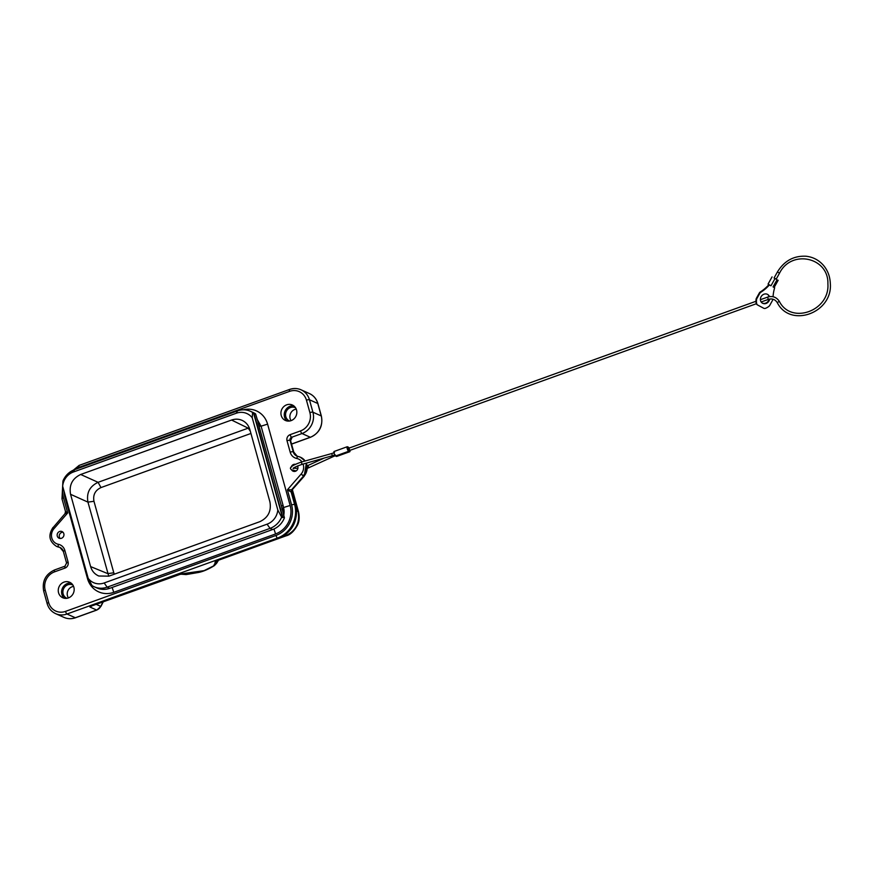 <?xml version="1.0" encoding="UTF-8"?>
<svg xmlns="http://www.w3.org/2000/svg" width="874" height="874" viewBox="0 0 874 874"><rect width="100%" height="100%" fill="white"/><g stroke="black" fill="none" stroke-linecap="round" stroke-linejoin="round"><path stroke-width="1.31" d="M109.72 588.311L107.141 587.164A19.37 17.95 114.1 0 1 94.206 586.771A19.37 17.95 114.1 0 1 92.032 585.591L88.219 578.402A15.885 14.716 114.1 0 0 104.159 582.969L107.141 587.164L270.055 528.377L272.633 529.535L109.72 588.311A19.37 17.95 114.1 0 1 96.785 587.918L94.206 586.771M231.577 420.044C235.357 418.744 238.995 418.908 242.491 420.547C246.173 422.437 248.631 425.452 249.866 429.593L269.913 501.894C271.519 511.104 268.143 517.714 259.775 521.702L108.889 576.152L98.784 576.01C94.676 574.207 91.945 571.072 90.601 566.592L70.554 494.302C68.937 485.081 72.324 478.482 80.692 474.484L231.577 420.044L248.194 428.151L249.243 427.812M243.267 409.83A22.615 20.954 -65.9 0 1 267.597 424.141L290.146 505.478A22.615 20.954 114.1 0 1 275.583 533.938L113.762 592.332A22.615 20.954 114.1 0 1 87.498 578.599L64.949 497.262L65.637 496.978M88.219 578.402L62.655 486.206A15.885 14.716 114.1 0 1 73.394 472.004L236.297 413.227A15.885 14.716 114.1 0 1 252.236 417.794L277.812 509.99L281.625 517.179L282.542 517.594A19.37 17.95 114.1 0 0 282.75 517.058L284.421 517.812L281.603 506.669L257.983 422.503M284.421 517.812A19.37 17.95 114.1 0 1 272.633 529.535M92.764 605.573L180.689 574.152M64.25 598.231A8.653 8.019 114.1 0 1 61.89 594.396A8.653 8.019 114.1 0 1 71.045 583.078M58.558 592.769A8.478 7.855 114.1 0 1 60.962 584.04A8.478 7.855 114.1 0 1 69.374 582.139A8.478 7.855 114.1 0 1 73.875 587.252A8.478 7.855 114.1 0 1 71.209 596.221A8.478 7.855 114.1 0 1 62.447 597.597A8.478 7.855 114.1 0 1 58.558 592.769M277.812 509.99A15.885 14.716 114.1 0 1 267.073 524.182L104.159 582.969M64.13 491.527A22.615 20.954 -65.9 0 0 64.949 497.262M63.835 533.708A3.638 3.365 -65.9 0 0 58.35 532.277A3.638 3.365 -65.9 0 0 59.071 538.209A3.638 3.365 -65.9 0 0 63.835 533.708M301.388 462.073L301.377 462.04C292.386 465.208 288.933 467.634 291.02 469.327L291.621 469.884A3.638 3.365 -65.9 0 0 297.029 470.168A3.638 3.365 -65.9 0 0 297.521 465.94M295.248 464.312A3.638 3.365 -65.9 0 0 291.206 467.306M281.231 415.5A8.478 7.855 114.1 0 1 283.624 406.771A8.478 7.855 114.1 0 1 292.036 404.87A8.478 7.855 114.1 0 1 296.537 409.972A8.478 7.855 114.1 0 1 293.872 418.952A8.478 7.855 114.1 0 1 285.11 420.328A8.478 7.855 114.1 0 1 281.231 415.5M62.994 532.233A3.638 3.365 -65.9 0 0 60.197 538.471M62.655 486.206L62.994 480.875A19.37 17.95 114.1 0 1 74.563 469.677L237.477 410.889A19.37 17.95 -65.9 0 1 250.412 411.283A19.37 17.95 -65.9 0 1 252.586 412.462L253.504 412.867L282.542 517.594M53.205 527.448L65.004 513.672L67.691 512.94L65.495 511.465L61.988 498.814L62.884 481.618M259.054 425.332L255.601 413.905A19.37 17.95 -65.9 0 0 252.99 412.441L250.412 411.283M108.747 576.195L87.946 502.124C86.318 492.903 89.705 486.305 98.085 482.317L80.692 474.484M47.294 603.726A2.425 0.612 -15.5 0 1 47.141 603.584A2.425 0.612 -15.5 0 1 48.649 602.557A14.53 13.46 114.1 0 0 65.528 611.385A2.425 0.677 70.2 0 0 66.981 614.018L75.306 617.743L96.643 610.041L89.913 607.026L94.184 604.677M179.192 574.404L124.72 594.003M296.592 510.711L298.504 511.782C299.651 517.211 299.29 521.702 297.433 525.241C294.046 531.294 290.299 534.812 286.169 535.806L281.286 537.324M178.296 574.327L93.78 605.081M180.361 574.01L204.101 570.646L213.562 565.937L216.217 561.042M283.722 508.286A15.743 14.585 114.1 0 1 283.722 515.31M65.157 566.21A2.425 0.677 70.2 0 0 64.96 566.188A2.425 0.677 70.2 0 0 64.949 568.1L54.559 571.847A14.53 13.46 -65.9 0 0 45.208 590.136A2.425 0.612 164.5 0 0 43.7 591.152L47.141 603.584C48.54 608.282 51.38 611.636 55.663 613.668A16.956 15.71 114.1 0 0 66.981 614.018L277.462 538.067L278.358 538.471L217.418 560.212M216.457 560.933L216.654 563.238L214.359 565.631C208.602 569.16 203.391 571.432 198.737 572.426L186.162 574.579L180.765 574.174M252.236 417.794L252.586 412.462M286.923 420.962A8.653 8.019 114.1 0 1 284.563 417.127A8.653 8.019 114.1 0 1 293.708 405.798M291.621 469.884L296.166 470.911M293.719 470.846A3.638 3.365 -65.9 0 0 294.188 471.447M293.74 452.306A2.425 0.612 164.5 0 0 293.784 452.12L290.605 440.66L292.025 437.47L290.048 440.332L293.227 451.792A2.425 0.612 164.5 0 0 290.201 452.208A9.69 8.98 114.1 0 0 296.745 458.457A2.425 0.896 -78.6 0 1 298.056 456.447A2.425 0.896 -78.6 0 1 298.132 456.479A12.105 11.22 -65.9 0 1 300.328 457.178L296.81 456.053A7.265 6.73 114.1 0 1 293.227 451.792L290.55 440.857M290.594 439.294L290.66 438.682L290.594 439.294M65.528 611.385L275.998 535.434A24.221 22.44 114.1 0 0 291.599 504.954A2.425 0.612 -15.5 0 1 294.625 504.538L291.14 491.996L287.404 489.811L292.113 489.833L291.992 492.892M306.359 463.154L304.163 476.254L292.113 489.833L303.977 476.232A12.105 11.22 -65.9 0 0 306.282 463.176M291.894 490.38L292.2 492.608M292.211 490.117L298.1 511.377C300.132 522.739 295.98 530.868 285.623 535.762L284.651 535.336M281.625 517.179A19.37 17.95 114.1 0 1 270.055 528.377L267.073 524.182M255.601 413.905L253.941 413.162A19.37 17.95 -65.9 0 0 253.504 412.867M282.75 517.058L253.941 413.162M66.948 598.297A7.265 6.73 114.1 0 1 67.833 584.793A7.265 6.73 114.1 0 1 72.881 585.045M68.412 597.914A7.265 6.73 114.1 0 1 73.58 586.388M291.075 420.645A7.265 6.73 114.1 0 1 296.242 409.119M289.611 421.017A7.265 6.73 114.1 0 1 290.496 407.524A7.265 6.73 114.1 0 1 295.543 407.765M282.182 509.761L281.603 506.669M336.468 456.425A2.425 0.677 70.2 0 0 336.665 456.447L349.786 451.716A2.425 0.677 70.2 0 1 349.589 451.694L336.468 456.425L335.55 456.02A2.425 0.677 70.2 0 1 334.185 453.682A2.425 0.677 70.2 0 1 334.108 451.476L347.218 446.745A2.425 0.677 70.2 0 0 347.306 448.952A2.425 0.677 70.2 0 0 348.671 451.279L335.55 456.02M348.846 450.023L349.436 450.503M347.732 447.892L348.529 450.088M349.786 451.716A2.425 0.677 70.2 0 0 349.928 450.372M347.633 447.881L348.726 447.488L349.545 449.771L348.726 447.488A2.425 0.677 70.2 0 0 348.333 447.171L347.415 446.767A2.425 0.677 70.2 0 0 347.218 446.745M349.589 451.694L348.671 451.279M779.532 273.158L776.178 279.167L774.058 277.987L777.412 271.978L779.532 273.158C791.429 249.003 828.814 257.317 827.896 283.853C829.863 310.991 791.09 324.844 779.335 301.366L777.237 302.579C775.096 299.345 772.124 298.285 768.344 299.389L767.525 297.116C772.529 295.663 776.462 297.084 779.335 301.366M776.232 279.079L774.102 277.921M757.408 304.851L757.201 304.72A2.425 2.141 123 0 1 756.196 303.354A12.105 10.685 123 0 1 756.086 299.192A2.425 2.141 123 0 1 756.392 298.274L759.353 292.965A2.425 2.141 123 0 1 760.271 291.992L760.751 292.298A36.326 32.065 123 0 0 769.382 284.946L770.977 285.798L768.06 284.083L772.07 276.905M769.677 299.039A5.091 4.49 -57 0 1 762.587 303.256A5.091 4.49 -57 0 1 762.292 303.092A5.091 4.49 -57 0 1 761.298 302.164A5.091 4.49 -57 0 1 761.636 295.904A5.091 4.49 -57 0 1 767.536 294.385A5.091 4.49 -57 0 1 767.831 294.56A5.091 4.49 -57 0 1 769.459 296.625M773.064 296.734A36.326 32.065 -57 0 1 774.659 287.764L773.053 286.901L774.659 287.764M760.751 292.298A2.425 2.141 123 0 0 759.834 293.271L756.873 298.58A2.425 2.141 123 0 0 756.556 299.498A12.105 10.685 123 0 0 756.676 303.66A2.425 2.141 123 0 0 757.671 305.026L763.723 308.26A2.425 2.141 123 0 0 765.449 308.336A12.105 10.685 123 0 0 769.087 306.184A2.425 2.141 123 0 0 769.71 305.43L772.671 300.11A2.425 2.141 -57 0 0 772.977 299.214M769.12 299.159A5.091 4.49 -57 0 1 762.106 302.95A5.091 4.49 -57 0 1 762.062 302.928M767.591 294.407A5.091 4.49 -57 0 1 769.098 296.69M760.271 291.992A36.326 32.065 123 0 0 768.901 284.629L769.382 284.946M774.156 287.437L778.166 280.248M62.939 487.233A24.221 22.44 114.1 0 0 63.496 497.787A2.425 0.612 164.5 0 0 61.988 498.814M73.973 469.906A24.221 22.44 114.1 0 1 79.097 467.306A2.425 0.677 70.2 0 1 79.108 465.405A2.425 0.677 70.2 0 1 79.305 465.427M114.297 574.196L113.795 572.787L107.775 573.628L90.601 566.592M113.795 572.787L93.966 501.294L87.946 502.124L70.554 494.302M88.198 578.315L87.498 578.599M112.145 587.437L113.762 592.332M56.635 546.403A12.105 11.22 -65.9 0 0 56.843 546.501L56.428 546.316C49.13 541.454 47.994 535.161 53.019 527.426L54.013 528.639A9.69 8.98 -65.9 0 0 58.35 544.294A2.425 0.896 101.4 0 0 58.634 547.015A7.265 6.73 114.1 0 1 63.441 551.374M63.54 551.702A2.425 0.612 -15.5 0 1 63.387 551.56A2.425 0.612 -15.5 0 1 64.894 550.544A9.69 8.98 114.1 0 0 58.35 544.294M275.583 533.938L273.944 528.999M54.559 571.847A2.425 0.677 -109.8 0 1 54.57 569.946A2.425 0.677 -109.8 0 1 54.767 569.957M56.428 546.316A12.105 11.22 -65.9 0 0 58.634 547.015L59.05 547.2A2.425 0.896 101.4 0 0 59.115 547.233L56.843 546.501A12.105 11.22 -65.9 0 0 59.05 547.2A7.265 6.73 114.1 0 1 60.153 547.539M291.599 504.954L287.404 489.811L301.093 474.101A9.69 8.98 -65.9 0 0 303.092 464.072M301.956 461.876A9.69 8.98 -65.9 0 0 296.745 458.457M291.545 444.025L310.303 437.262L301.989 433.537A16.956 15.71 -65.9 0 0 312.914 412.2L309.462 399.768A16.956 15.71 114.1 0 0 301.093 389.826A16.956 15.71 114.1 0 0 289.775 389.476A2.425 0.677 70.2 0 0 289.578 389.454A2.425 0.677 70.2 0 0 289.567 391.366A14.53 13.46 114.1 0 1 306.446 400.183L309.899 412.615A14.53 13.46 -65.9 0 1 300.536 430.904L290.146 434.651A4.84 4.49 -65.9 0 0 287.022 440.747L290.201 452.208M289.567 391.366L79.097 467.306M63.496 497.787L67.691 512.94L54.013 528.639M64.949 568.1A4.84 4.49 -65.9 0 0 68.074 562.004L64.894 550.544M48.649 602.557L45.208 590.136M301.093 474.101L303.551 476.035L291.697 489.648L291.14 491.996L292.047 492.401L295.521 504.943L294.625 504.538A26.646 24.68 114.1 0 1 277.462 538.067A2.425 0.677 -109.8 0 1 275.998 535.434M75.634 617.623A2.425 0.677 -109.8 0 1 75.492 617.765A2.425 0.677 -109.8 0 1 75.306 617.743A16.956 15.71 114.1 0 1 63.988 617.394L55.663 613.668M96.981 609.91A2.425 0.677 -109.8 0 1 96.828 610.063A2.425 0.677 -109.8 0 1 96.643 610.041A7.265 6.73 114.1 0 0 100.729 606.381L103.066 601.815M74.563 469.677L73.394 472.004M236.297 413.227L237.477 410.889M93.966 501.294C92.841 494.903 95.179 490.325 100.991 487.572L250.936 433.46M182.011 574.087L177.892 574.731M217.014 560.616L214.982 562.19M103.307 601.727L100.892 606.447L96.129 604.327M100.991 487.572L98.085 482.317L248.194 428.151L250.292 431.166M66.719 563.162A2.425 0.612 -15.5 0 1 66.566 563.02A2.425 0.612 -15.5 0 1 68.074 562.004M60.361 547.627L59.115 547.233A2.425 0.896 101.4 0 0 59.181 547.233M283.591 507.51L290.146 505.478M295.62 505.281A2.425 0.612 -15.5 0 0 295.674 505.085A2.425 0.612 -15.5 0 0 295.521 504.943A26.646 24.68 114.1 0 1 278.358 538.471A2.425 0.677 70.2 0 0 278.555 538.493L216.195 560.988M309.899 412.615A2.425 0.612 -15.5 0 1 312.914 412.2L321.228 415.926A16.956 15.71 -65.9 0 1 310.303 437.262A2.425 0.677 70.2 0 0 310.499 437.273A2.425 0.677 70.2 0 0 310.641 437.131M292.025 437.47L291.599 437.284A2.425 2.24 -65.9 0 0 290.048 440.332A2.425 0.612 164.5 0 0 287.022 440.747M300.536 430.904A2.425 0.677 70.2 0 0 301.989 433.537L291.599 437.284A2.425 0.677 -109.8 0 1 290.146 434.651M291.566 444.112L310.499 437.273C319.513 433.012 323.14 425.944 321.37 416.068A2.425 0.612 -15.5 0 0 321.228 415.926L317.786 403.493L309.462 399.768A2.425 0.612 164.5 0 0 306.446 400.183M297.018 456.141A7.265 6.73 114.1 0 1 293.642 451.978A2.425 0.612 164.5 0 1 293.784 452.12L297.226 456.239M297.99 456.447A7.265 6.73 114.1 0 1 296.81 456.053M305.102 460.991A12.105 11.22 -65.9 0 0 300.743 457.364A12.105 11.22 -65.9 0 0 300.536 457.277M303.169 475.041L304.108 476.068M304.163 476.254L303.551 476.035A12.105 11.22 -65.9 0 0 305.976 463.264M304.851 461.057A12.105 11.22 -65.9 0 0 300.328 457.178L305.146 460.98M267.597 424.141L261.097 426.162M317.874 403.832A2.425 0.612 164.5 0 0 317.928 403.635A2.425 0.612 164.5 0 0 317.786 403.493A16.956 15.71 114.1 0 0 309.407 393.551C313.7 395.583 316.541 398.937 317.928 403.635L321.37 416.068M283.58 514.775L283.242 506.002A3.387 0.852 164.5 0 0 281.341 505.762M283.242 506.002L261.184 426.479A3.387 0.852 164.5 0 0 259.294 426.228M309.549 467.404A1.213 0.634 -114.7 0 1 309.407 467.524A1.213 0.634 -114.7 0 1 309.21 467.557A1.213 0.634 -114.7 0 1 308.249 466.53A1.213 0.634 -114.7 0 1 308.391 465.329A1.213 0.634 -114.7 0 1 308.588 465.296M331.749 453.54L301.377 462.04L302.022 464.334M333.912 456.195A1.213 0.634 -114.7 0 1 333.77 456.315A1.213 0.634 -114.7 0 1 333.584 456.348A1.213 0.634 -114.7 0 1 332.808 455.715M774.987 278.609L770.977 285.798M777.062 279.713L773.053 286.901M334.513 452.623L331.727 453.508L332.382 455.802M767.623 297.127L760.402 299.684M65.189 476.909L79.108 465.405L289.578 389.454C293.522 388.089 297.357 388.209 301.093 389.826L309.407 393.551M59.945 547.441L63.387 551.56L66.566 563.02L64.96 566.188L54.57 569.946C45.557 574.207 41.93 581.276 43.7 591.152M63.988 617.394C67.713 619.011 71.559 619.131 75.492 617.765L96.828 610.063L100.892 606.447M286.169 535.806L218.5 560.223M124.96 593.97L123.66 594.386M65.004 513.672L65.495 511.465M216.654 563.238L218.544 560.147M292.473 489.659L292.189 492.543L295.674 505.085C298.438 520.642 292.735 531.774 278.555 538.493M298.504 511.782L292.397 489.768M257.022 419.028L261.184 426.479M335.19 455.704L307.298 468.409M349.371 450.569L756.316 303.737M761.167 301.989L768.344 299.389M348.453 450.165L349.545 449.771M293.129 468.191L293.249 468.617C293.085 467.896 296.013 466.487 302.033 464.367L335.332 454.895M323.708 458.282L307.145 465.864M777.237 302.579C790.336 328.558 833.108 312.859 830.3 283.22C829.972 276.271 827.656 270.263 823.33 265.193C818.698 260.004 812.951 257.011 806.079 256.235C793.8 255.601 784.251 260.845 777.412 271.978M349.25 448.045L755.955 301.29M293.282 468.267L297.892 468.322"/></g></svg>
